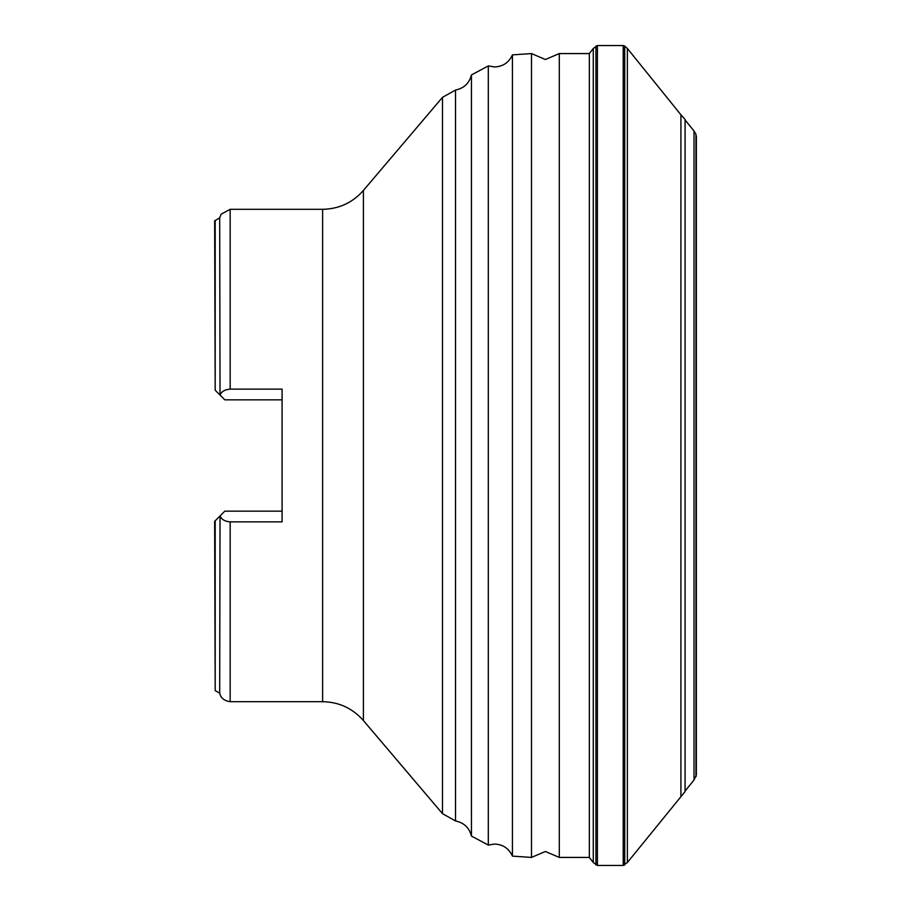 <?xml version="1.0" encoding="UTF-8"?>
<svg xmlns="http://www.w3.org/2000/svg" width="911" height="911" viewBox="0 0 911 911"><rect width="100%" height="100%" fill="white"/><g stroke="black" fill="none" stroke-linecap="round" stroke-linejoin="round"><path stroke-width="1.37" d="M512.438 54.876L512.438 856.124C508.942 848.46 502.986 844.44 494.559 844.042L488.307 845.089L488.307 65.911L494.559 66.958C502.986 66.56 508.942 62.54 512.438 54.876L531.489 53.578L531.489 857.422L545.393 851.489L559.297 857.422L589.337 857.422L589.337 53.578L593.277 48.477L593.277 862.523L597.4 865.45L623.226 865.45L627.372 862.523L627.372 48.477L624.73 46.051L624.73 864.949M531.489 53.578L545.393 59.511L559.297 53.578L559.297 857.422M680.916 796.214L680.916 114.786L685.072 119.409L685.072 791.591L627.372 862.523M593.277 48.477L597.4 45.55L623.226 45.55L623.226 865.45M623.226 45.55L624.194 45.766L624.194 865.234M595.931 46.051L595.931 864.949M685.072 119.933L694.023 131.025L694.023 779.975L696.357 774.942L696.357 136.058L696.095 776.388M215.19 220.405L215.19 390.215L214.643 220.849L219.688 217.82L221.259 214.074L230.164 209.314L322.619 209.314C338.983 208.995 352.58 202.709 363.409 190.445L442.495 97.34L455.534 90.041C463.972 88.299 469.279 83.265 471.442 74.941L471.442 836.059L488.307 845.089M282.08 511.162L224.812 511.162L220.029 515.945C221.601 519.521 224.971 521.502 230.164 521.866L282.08 521.866L282.08 389.134L230.164 389.134C224.96 389.509 221.578 391.479 220.029 395.055L224.812 399.838L282.08 399.838M219.688 217.82L220.029 395.055M220.029 515.945L219.688 693.18L220.325 695.195C220.075 694.683 221.544 700.57 230.164 701.686L322.619 701.686C338.983 702.005 352.58 708.291 363.409 720.555L442.495 813.66L455.534 820.959C463.972 822.701 469.279 827.735 471.442 836.059M215.19 390.215L219.688 394.714M219.688 516.286L214.723 521.251M215.19 520.785L215.19 690.595L214.643 521.331M597.4 45.55L597.4 865.45M694.023 131.025L695.981 134.316L695.981 776.684M322.619 209.314L322.619 701.686M363.409 190.445L363.409 720.555M442.495 97.34L442.495 813.66M455.534 90.041L455.534 820.959M230.164 209.314L230.164 389.134M230.164 521.866L230.164 701.686M680.916 114.786L627.372 48.477M471.442 74.941L488.307 65.911M559.297 53.578L589.337 53.578M215.19 690.595L219.688 693.18M512.438 856.124L531.489 857.422M694.023 779.975L685.072 791.067M589.337 857.422L593.277 862.523"/></g></svg>
